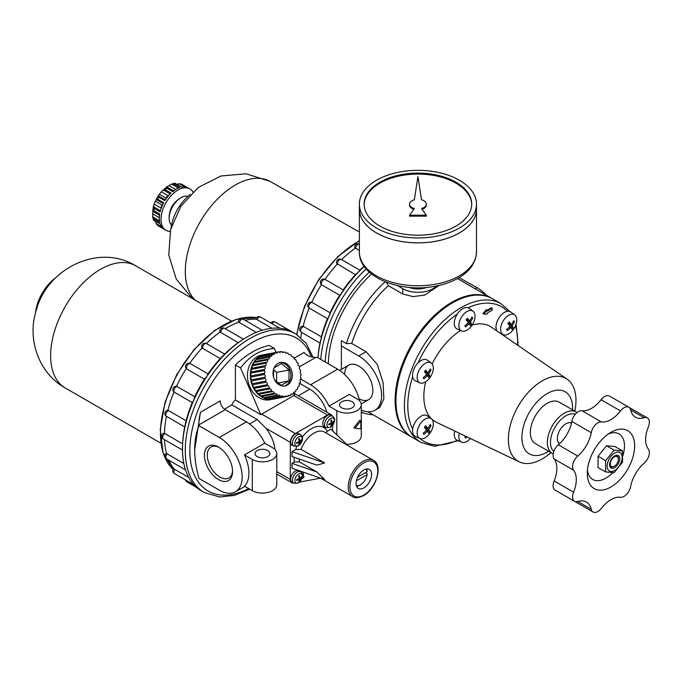 <?xml version="1.0" encoding="UTF-8"?>
<svg xmlns="http://www.w3.org/2000/svg" width="683" height="683" viewBox="0 0 683 683"><rect width="100%" height="100%" fill="white"/><g stroke="black" fill="none" stroke-linecap="round" stroke-linejoin="round"><path stroke-width="1.02" d="M386.433 282.284L388.354 285.69L402.722 293.989L413.01 296.618L424.732 295.056L439.237 285.392M397.361 285.562L402.722 288.653A21.514 12.422 0 0 0 436.702 285.946M361.29 409.979A32.272 18.629 -120 0 0 374.907 410.287L379.791 407.469L383.863 398.881L383.061 382.506L377.298 364.466L366.114 351.754L351.745 343.464L346.452 343.592L341.38 340.663L341.38 369.392M374.907 410.287A32.272 18.629 -120 0 0 379.859 384.427A32.272 18.629 -120 0 0 358.771 355.988L341.38 345.948M614.077 450.157L622.529 450.917L614.939 446.528L606.487 445.777L614.077 450.157L605.625 460.675L605.625 471.944L614.077 472.696L622.529 462.186L622.529 450.917M605.625 471.944L598.035 467.556L598.035 456.287L605.625 460.675M606.487 445.777L598.035 456.287M423.153 433.329A19.739 4.175 38.8 0 1 423.895 434.397A20.55 16.204 -35.1 0 0 427.37 431.11A20.55 4.346 38.8 0 1 428.48 433.167A19.739 15.572 -35.1 0 0 429.769 431.562A20.55 4.346 -141.2 0 0 428.668 429.505A20.55 16.204 -35.1 0 0 430.999 425.56A19.739 4.175 -141.2 0 0 430.256 424.493A20.55 16.204 144.9 0 1 427.917 428.437A20.55 4.346 -141.2 0 0 425.671 425.722A19.739 15.572 144.9 0 1 424.374 427.327A20.55 4.346 38.8 0 1 426.627 430.051A20.55 16.204 144.9 0 1 423.153 433.329M425.236 437.718A11.432 6.599 -60 0 1 419.883 438.469A11.432 6.599 -60 0 1 417.62 435.916A11.432 6.599 -60 0 1 421.121 422.717A11.432 6.599 -60 0 1 431.289 418.705A11.432 6.599 -60 0 1 432.604 427.968A11.432 6.599 -60 0 1 425.236 437.718M419.883 438.469L415.409 436.488A11.953 6.898 -60 0 1 412.677 429.095A11.953 6.898 -60 0 1 418.705 417.885A11.953 6.898 -60 0 1 427.345 415.827L431.289 418.705M465.78 436.309A20.55 16.204 144.9 0 1 464.867 437.06A19.739 4.175 38.8 0 1 465.61 438.119A20.55 16.204 -35.1 0 0 467.052 436.907M470.425 438.52A11.432 6.599 -60 0 1 466.95 441.44A11.432 6.599 -60 0 1 461.597 442.191A11.432 6.599 -60 0 1 459.343 439.647A11.432 6.599 -60 0 1 459.369 433.244M419.849 438.452A77.683 44.856 -60 0 0 457.311 440.296A11.953 6.898 -60 0 1 457.132 440.211A11.953 6.898 -60 0 1 454.75 431.041M506.581 329.539A19.739 4.175 38.8 0 1 507.332 330.598A20.55 16.204 -35.1 0 0 510.807 327.311A20.55 4.346 38.8 0 1 511.917 329.368A19.739 15.572 -35.1 0 0 513.206 327.763A20.55 4.346 -141.2 0 0 512.105 325.706A20.55 16.204 -35.1 0 0 514.436 321.761A19.739 4.175 -141.2 0 0 513.684 320.703A20.55 16.204 144.9 0 1 511.354 324.647A20.55 4.346 -141.2 0 0 509.108 321.932A19.739 15.572 144.9 0 1 507.81 323.537A20.55 4.346 38.8 0 1 510.064 326.252A20.55 16.204 144.9 0 1 506.581 329.539M508.673 333.919A11.432 6.599 -60 0 1 503.32 334.67A11.432 6.599 -60 0 1 501.057 332.126A11.432 6.599 -60 0 1 504.558 318.927A11.432 6.599 -60 0 1 514.726 314.914A11.432 6.599 -60 0 1 516.032 324.169A11.432 6.599 -60 0 1 508.673 333.919M496.951 330.99A11.953 6.898 -60 0 1 498.095 319.371A11.953 6.898 -60 0 1 507.367 311.303A11.953 6.898 -60 0 1 510.773 312.029L514.726 314.914M464.867 325.808A19.739 4.175 38.8 0 1 465.61 326.875A20.55 16.204 -35.1 0 0 469.093 323.588A20.55 4.346 38.8 0 1 470.194 325.646A19.739 15.572 -35.1 0 0 471.492 324.032A20.55 4.346 -141.2 0 0 470.382 321.983A20.55 16.204 -35.1 0 0 472.713 318.039A19.739 4.175 -141.2 0 0 471.97 316.972A20.55 16.204 144.9 0 1 469.639 320.916A20.55 4.346 -141.2 0 0 467.385 318.201A19.739 15.572 144.9 0 1 466.096 319.806A20.55 4.346 38.8 0 1 468.342 322.53A20.55 16.204 144.9 0 1 464.867 325.808M466.95 330.188A11.432 6.599 -60 0 1 461.597 330.939A11.432 6.599 -60 0 1 459.343 328.395A11.432 6.599 -60 0 1 462.843 315.196A11.432 6.599 -60 0 1 473.012 311.183A11.432 6.599 -60 0 1 474.318 320.447A11.432 6.599 -60 0 1 466.95 330.188M461.597 330.939L457.132 328.967A11.953 6.898 -60 0 1 457.32 314.043A11.953 6.898 -60 0 1 468.137 307.802A11.953 6.898 -60 0 1 469.059 308.306L473.012 311.183M423.153 377.708A19.739 4.175 38.8 0 1 423.895 378.766A20.55 16.204 -35.1 0 0 427.37 375.488A20.55 4.346 38.8 0 1 428.48 377.545A19.739 15.572 -35.1 0 0 429.769 375.932A20.55 4.346 -141.2 0 0 428.668 373.874A20.55 16.204 -35.1 0 0 430.999 369.93A19.739 4.175 -141.2 0 0 430.256 368.871A20.55 16.204 144.9 0 1 427.917 372.816A20.55 4.346 -141.2 0 0 425.671 370.101A19.739 15.572 144.9 0 1 424.374 371.706A20.55 4.346 38.8 0 1 426.627 374.421A20.55 16.204 144.9 0 1 423.153 377.708M425.236 382.087A11.432 6.599 -60 0 1 419.883 382.839A11.432 6.599 -60 0 1 417.62 380.294A11.432 6.599 -60 0 1 421.121 367.095A11.432 6.599 -60 0 1 431.289 363.083A11.432 6.599 -60 0 1 432.604 372.337A11.432 6.599 -60 0 1 425.236 382.087M419.883 382.839L415.409 380.866A11.953 6.898 -60 0 1 412.677 376.785A11.953 6.898 -60 0 1 418.09 362.844A11.953 6.898 -60 0 1 427.345 360.197L431.289 363.083M430.999 425.56L430.017 424.988M428.668 429.505L424.553 427.131M427.917 428.437L424.911 426.704M427.37 431.11L426.252 430.461M429.769 431.562L426.209 429.505M514.436 321.761L513.454 321.198M512.105 325.706L507.99 323.332M511.354 324.647L508.348 322.905M510.807 327.311L509.689 326.67M513.206 327.763L509.646 325.706M472.713 318.039L471.74 317.467M470.382 321.983L466.267 319.61M469.639 320.916L466.626 319.183M469.093 323.588L467.975 322.939M471.492 324.032L467.923 321.983M430.999 369.93L430.017 369.366M428.668 373.874L424.553 371.501M427.917 372.816L424.911 371.082M427.37 375.488L426.252 374.839M429.769 375.932L426.209 373.874M359.053 398.761A19.918 11.5 -120 0 0 372.858 390.471A19.918 11.5 -120 0 0 358.771 366.079A19.918 11.5 -120 0 0 344.693 374.523M550.916 452.564A47.81 27.602 -60 0 1 542.165 458.942A47.81 27.602 -60 0 1 519.37 461.896L436.505 422.325A54.982 31.742 -60 0 1 425.68 381.814M432.16 363.954A54.982 31.742 -60 0 1 460.555 330.478M472.107 325.065A54.982 31.742 -60 0 1 491.427 327.2L567.121 379.176A47.81 27.602 -60 0 1 574.821 411.157M492.195 308.238L491.35 307.751L487.124 310.193L486.279 309.706L482.898 313.608L483.743 314.095L487.124 314.095L487.124 313.121L492.195 310.193L492.195 308.238L487.124 311.166L487.124 310.193L483.743 314.095M519.37 461.896A47.81 27.602 -60 0 1 518.26 406.112A47.81 27.602 -60 0 1 567.121 379.176M548.645 451.25A35.858 20.703 -60 0 1 547.237 452.112A35.858 20.703 -60 0 1 521.889 436.932A35.858 20.703 -60 0 1 548.176 393.041A35.858 20.703 -60 0 1 572.55 409.851M553.247 453.828A23.905 13.797 -60 0 1 552.325 453.375L535.284 443.54A23.905 13.797 -60 0 1 535.284 415.938A23.905 13.797 -60 0 1 559.189 402.133L576.23 411.969A23.905 13.797 -60 0 1 577.084 412.549M300.793 337.496A88.44 51.063 -60 0 1 301.69 332.45M364.235 266.464A91.548 52.856 -60 0 0 317.996 357.815L318.107 356.193A88.44 51.063 -60 0 1 319.943 342.994M614.171 466.327A6.198 3.577 -60 0 1 613.991 466.438A6.198 3.577 -60 0 1 609.62 464.286M614.324 456.142A6.198 3.577 -60 0 1 618.371 458.848A6.198 3.577 -60 0 1 618.371 459.053M613.991 466.438L614.341 466.233A5.703 3.295 -60 0 1 610.303 463.911A5.703 3.295 -60 0 1 614.341 456.918A5.703 3.295 -60 0 1 618.371 459.249A5.703 3.295 -60 0 1 614.341 466.233L613.991 466.438M409.134 287.398A15.726 9.075 0 0 0 426.73 287.398M412.122 437.291A80.073 46.231 -60 0 1 411.704 437.052A80.073 46.231 -60 0 1 411.704 344.582A80.073 46.231 -60 0 1 491.777 298.351A80.073 46.231 -60 0 1 492.195 298.599M351.745 343.464A80.073 46.231 -60 0 1 388.354 285.69M486.211 295.133A32.272 18.629 -120 0 0 477.093 287.68L459.078 277.639M346.452 343.592A83.659 48.305 -60 0 1 385.161 281.78M373.106 414.769A83.659 48.305 -60 0 1 361.29 411.969M359.881 270.161A88.44 51.063 -60 0 1 364.082 266.242M343.233 289.916A88.44 51.063 -60 0 1 355.45 274.711L357.841 272.705A91.291 52.711 -60 0 1 359.54 270.955L359.702 270.34M309.655 308.306A3.227 1.861 -60 0 1 309.365 308.187L327.541 318.688L328.429 317.561A91.291 52.711 -60 0 1 329.454 315.23L330.06 312.763A88.44 51.063 -60 0 1 339.664 295.269L341.312 293.622A91.291 52.711 -60 0 1 342.738 291.487L343.276 289.934L325.253 279.526A3.227 1.861 -60 0 1 325.398 279.629M320.02 342.635L320.318 342.396A91.291 52.711 -60 0 1 320.856 340.074L321.36 336.821A88.44 51.063 -60 0 1 327.473 318.645M359.369 250.627L354.699 247.289A3.227 3.227 0 0 1 359.369 244.13A3.227 1.861 -60 0 0 356.885 245.248A3.227 1.861 -60 0 0 355.63 248.467M341.628 259.617A88.44 51.063 -60 0 1 355.245 248.194M355.45 274.711L336.796 263.536A3.227 3.227 0 0 1 341.372 259.472L360.001 270.229M324.971 279.39A88.44 51.063 -60 0 1 337.24 264.133M339.664 295.269L321.437 284.683A88.44 51.063 -60 0 0 311.781 302.27L330.06 312.763M303.098 326.337L303.534 326.525A3.227 1.861 -60 0 0 300.93 329.223A3.227 1.861 -60 0 0 301.288 332.22A3.227 3.227 0 0 1 302.236 326.269L303.098 326.337A88.44 51.063 -60 0 1 309.22 308.101M321.36 336.821L303.534 326.525M341.312 293.622A3.227 1.861 -60 0 1 342.738 291.487M328.429 317.561A3.227 1.861 -60 0 1 329.454 315.23M553.828 451.548A21.702 12.533 -60 0 1 554.98 427.302A21.702 12.533 -60 0 1 575.393 414.188M559.565 443.737A11.953 6.898 -60 0 1 559.855 430.119A11.953 6.898 -60 0 1 571.5 423.059M552.325 453.375A23.905 13.797 -60 0 1 552.325 425.774A23.905 13.797 -60 0 1 576.23 411.969M573.6 500.776A9.562 5.524 120 0 0 573.635 500.793L593.075 512.011A9.562 5.524 120 0 0 601.416 508.306A25.578 14.77 120 0 1 620.497 497.292A9.562 5.524 120 0 0 630.648 486.578A25.578 14.77 120 0 1 644.146 463.202A9.562 5.524 120 0 0 648.346 449.055A25.578 14.77 120 0 1 648.346 427.02A9.562 5.524 120 0 0 647.382 417.945A9.562 5.524 120 0 0 644.146 417.731A25.578 14.77 120 0 1 635.472 417.168A25.578 14.77 120 0 1 630.648 409.937A9.562 5.524 120 0 0 628.847 407.239A9.562 5.524 120 0 0 620.497 410.944A25.578 14.77 120 0 1 601.416 421.966A9.562 5.524 120 0 0 591.265 432.68A25.578 14.77 120 0 1 577.775 456.048A9.562 5.524 120 0 0 573.575 470.194A25.578 14.77 120 0 1 573.575 492.23A9.562 5.524 120 0 0 574.531 501.313A9.562 5.524 120 0 0 577.775 501.518L591.265 509.313A25.578 14.77 120 0 0 586.449 502.082A25.578 14.77 120 0 0 577.775 501.518M628.847 407.239L609.407 396.02A9.562 5.524 120 0 0 601.066 399.726A25.578 14.77 120 0 1 581.984 410.739A9.562 5.524 120 0 0 571.833 421.454A25.578 14.77 120 0 1 558.335 444.829A9.562 5.524 120 0 0 554.135 458.976A25.578 14.77 120 0 1 554.135 481.011A9.562 5.524 120 0 0 555.1 490.087L574.531 501.313M610.961 486.953A33.467 19.32 -60 0 1 587.295 473.285A33.467 19.32 -60 0 1 610.961 432.305A33.467 19.32 -60 0 1 634.627 445.965A33.467 19.32 -60 0 1 610.961 486.953M591.265 509.313A9.562 5.524 120 0 0 593.075 512.011M612.762 472.679A26.296 15.18 -60 0 1 605.889 478.168A26.296 15.18 -60 0 1 587.448 470.092M608.271 434.029A26.296 15.18 -60 0 1 622.862 455.655M614.674 467.633A7.171 4.141 -60 0 1 609.603 464.705A7.171 4.141 -60 0 1 614.674 455.92A7.171 4.141 -60 0 1 619.746 458.848A7.171 4.141 -60 0 1 614.674 467.633M614.674 470.459A10.638 6.138 -60 0 1 608.16 461.196A10.638 6.138 -60 0 1 621.188 453.674A10.638 6.138 -60 0 1 614.674 470.459M312.225 302.467A3.227 1.861 -60 0 0 309.203 304.755A3.227 1.861 -60 0 0 309.365 308.187A3.227 3.227 0 0 1 311.576 302.219L311.781 302.27M320.318 342.396A3.227 1.861 -60 0 1 320.856 340.074M357.841 272.705A3.227 1.861 -60 0 1 359.54 270.955M328.361 363.8A83.659 48.305 -60 0 1 371.561 274.045M364.159 204.635A53.786 31.051 180 0 1 397.745 176.342A53.786 31.051 180 0 1 455.962 183.164A53.786 31.051 180 0 1 471.714 204.635M426.303 204.149A8.367 4.832 0 0 0 421.522 199.786L417.936 176.547L414.35 199.786A8.367 4.832 0 0 0 409.569 204.149A8.367 4.832 0 0 0 414.35 208.511L409.569 215.188L426.303 215.188L421.522 208.511A8.367 4.832 0 0 0 426.303 204.149L426.303 205.122A8.367 4.832 180 0 1 422.094 209.314M409.569 215.188L409.569 216.161L426.303 216.161L426.303 215.188M409.569 204.149L409.569 205.122A8.367 4.832 0 0 0 413.77 209.314M359.369 209.024A58.567 33.809 180 0 0 417.936 242.841A58.567 33.809 180 0 0 476.495 209.024A58.567 33.809 180 0 1 476.495 209.066A58.567 33.809 180 0 1 417.936 242.875A58.567 33.809 180 0 1 359.369 209.066A58.567 33.809 180 0 1 359.369 209.049L359.369 204.149A58.567 33.809 180 0 1 395.525 172.91A58.567 33.809 180 0 1 459.343 180.235A58.567 33.809 180 0 1 476.495 204.149A58.567 33.809 180 0 1 417.936 237.957A58.567 33.809 180 0 1 359.369 204.149M459.326 232.946A58.516 33.783 180 0 1 376.538 232.946M455.962 182.19A53.786 31.051 180 0 1 471.714 204.149A53.786 31.051 180 0 1 417.936 235.2A53.786 31.051 180 0 1 364.15 204.149A53.786 31.051 180 0 1 397.352 175.463A53.786 31.051 180 0 1 455.962 182.19M159.472 220.831L152.616 216.784L153.462 219.977L154.23 220.507L153.402 219.747M161.581 226.833L156.194 223.717L157.773 225.552L163.689 228.967A23.905 13.797 120 0 1 160.146 223.922L154.23 220.507A23.905 13.797 -60 0 1 153.786 218.859L152.633 216.887L152.753 213.907A21.514 12.422 120 0 1 152.753 211.295L153.444 206.078L154.23 208.511A23.905 13.797 -60 0 0 153.786 210.671L152.779 210.586M160.454 210.757L153.402 206.684L154.221 204.123A21.514 12.422 120 0 1 155.348 201.212L158.311 195.526L158.977 197.285A23.905 13.797 -60 0 0 157.773 199.376L156.194 199.496L163.271 203.585M165.371 199.948L158.294 195.859L159.361 194.271A21.514 12.422 120 0 1 161.316 191.838L166.191 187.347M158.977 197.285L164.893 200.7A23.905 13.797 120 0 1 171.04 193.058L165.124 189.643L163.126 189.848L170.169 193.912M175.633 189.473L169.051 185.674A21.514 12.422 120 0 0 166.797 186.98L165.995 187.304L166.763 188.184A23.905 13.797 -60 0 0 165.124 189.643M169.051 185.674L171.57 184.077L174.66 183.257L175.505 183.65L174.438 183.309M166.763 188.184L172.679 191.599A23.905 13.797 120 0 1 179.774 187.509L173.858 184.094L171.57 184.077L178.408 188.03M176.487 184.384L179.27 183.744L181.362 184.06L189.874 188.909A23.905 13.797 -60 0 1 192.93 191.966M157.508 225.373L157.773 225.552A23.905 13.797 -60 0 0 158.362 225.919L157.508 225.373M156.194 223.717L155.348 220.993M161.06 208.793L160.838 207.948L154.221 204.123M160.838 207.948A21.514 12.422 -60 0 1 161.965 205.028L162.742 204.669M166.046 198.941L165.978 198.087L159.361 194.271M165.978 198.087A21.514 12.422 -60 0 1 167.933 195.654L168.778 195.423M173.362 191.556L173.405 190.796L166.797 186.98M171.023 227.951A32.869 18.979 -60 0 1 190.352 194.467M182.267 184.521A23.905 13.797 -60 0 0 181.652 184.197L187.56 187.612A23.905 13.797 120 0 0 181.422 187.065L175.505 183.65A23.905 13.797 -60 0 0 173.858 184.094M157.773 199.376L163.689 202.791A23.905 13.797 120 0 0 160.146 211.926L154.23 208.511M153.786 210.671L159.702 214.086A23.905 13.797 120 0 0 159.702 222.274L153.786 218.859M170.144 231.435A23.905 13.797 -60 0 1 165.969 230.316A23.905 13.797 -60 0 1 165.969 202.714A23.905 13.797 -60 0 1 189.874 188.909M169.965 211.798A11.628 6.71 -60 0 1 175.838 201.63M171.501 225.031A16.734 9.664 -60 0 1 169.153 218.219L169.153 217.015A15.265 8.811 -60 0 1 179.945 198.318L180.986 197.72A16.734 9.664 -60 0 1 188.064 196.345M169.153 218.219A16.734 9.664 -60 0 1 180.986 197.72M359.565 400.853A32.272 18.629 -120 0 0 337.65 369.161L317.305 357.422L315.785 357.388C310.278 357.226 306.385 355.57 304.097 352.428L293.963 358.276M218.483 479.594A19.918 11.5 -120 0 0 232.57 471.466A19.918 11.5 -120 0 0 218.483 447.075A19.918 11.5 -120 0 0 204.405 455.202A19.918 11.5 -120 0 0 218.483 479.594M219.328 437.479L198.992 425.731A88.636 51.174 -120 0 0 194.689 449.593A88.636 51.174 -120 0 0 198.992 478.424L219.328 490.172A32.272 18.629 -120 0 0 235.464 491.769A32.272 18.629 -120 0 0 240.416 465.908A32.272 18.629 -120 0 0 219.328 437.479L246.375 421.863L225.245 409.663A7.171 4.141 -120 0 1 220.174 400.878L200.478 412.25C199.248 417.424 198.736 421.624 198.932 424.852L198.992 425.731M252.292 459.428L252.292 490.659L244.471 486.142A32.272 18.629 60 0 0 244.471 454.921L252.292 459.428A14.343 8.281 0 0 0 267.924 461.23A14.343 8.281 0 0 0 276.777 453.58A14.343 8.281 0 0 0 272.577 447.724L264.756 443.207A32.272 18.629 -120 0 0 246.375 421.863M219.226 447.527A17.869 10.313 -120 0 0 210.996 447.024A17.869 10.313 -120 0 0 208.255 461.341A17.869 10.313 -120 0 0 219.935 477.093A17.869 10.313 -120 0 0 228.865 477.972A17.869 10.313 -120 0 0 232.544 470.596M326.909 412.259A26.296 15.18 -120 0 0 309.758 389.173L299.513 383.257M244.471 454.921L264.756 443.207M257.192 456.603A7.411 4.277 0 0 0 265.269 457.525A7.411 4.277 0 0 0 269.845 453.58A7.411 4.277 0 0 0 262.434 449.294A7.411 4.277 0 0 0 255.024 453.58A7.411 4.277 0 0 0 257.192 456.603M252.292 490.659A14.343 8.281 0 0 0 267.924 492.452A14.343 8.281 0 0 0 276.777 484.802L276.777 453.58M357.081 398.932L349.269 394.415L328.984 406.129L336.804 410.637A14.343 8.281 0 0 0 352.428 412.43A14.343 8.281 0 0 0 361.29 404.78A14.343 8.281 0 0 0 357.081 398.932M341.705 407.811A7.411 4.277 0 0 0 349.781 408.733A7.411 4.277 0 0 0 354.357 404.78A7.411 4.277 0 0 0 346.947 400.503A7.411 4.277 0 0 0 339.536 404.78A7.411 4.277 0 0 0 341.705 407.811M346.614 444.291A14.343 8.281 0 0 0 361.29 436.01L361.29 404.78M354.989 428.25L353.922 427.635L359.685 420.293L360.837 420.959L354.989 428.25L360.837 428.77L360.837 420.959M299.495 461.939L294.382 461.964L292.008 463.339L292.008 468.214L324.63 479.534L316.801 471.936L299.495 461.939A20.917 12.072 -60 0 1 299.197 458.993M301.058 449.329L295.679 449.508L292.008 451.625L324.63 462.937L301.058 449.329A20.917 12.072 -60 0 1 324.442 432.049L373.456 460.351A20.917 12.072 -60 0 0 352.539 472.423A20.917 12.072 -60 0 0 352.539 496.575C354.716 498.342 358.396 498.018 363.595 495.593C376.128 489.011 383.419 465.294 373.456 460.351M302.996 472.03L303.918 477.443L301.852 478.638M320.609 478.143L299.47 482.104M365.806 469.127A9.562 5.524 -60 0 1 367.104 471.697L357.61 477.178M367.104 471.697L367.121 470.715A10.757 6.207 -60 0 0 366.592 468.965M356.364 480.832L367.104 474.625A9.562 5.524 -60 0 1 360.462 484.802A9.562 5.524 -60 0 1 356.321 485.562M365.431 472.67L367.121 473.643L367.104 474.625M360.462 484.802L359.617 485.289A10.757 6.207 -60 0 1 356.569 486.313M240.578 367.966C249.449 355.928 260.718 349.423 274.378 348.45L269.196 345.453A76.487 44.164 120 0 0 235.387 364.97L240.578 367.966L260.786 414.649L294.595 395.133L293.545 392.716M332.186 415.938A7.171 4.141 120 0 0 331.093 414.675A7.171 4.141 120 0 0 327.507 415.033L295.389 433.568A7.171 4.141 120 0 0 290.318 442.353L290.318 479.44A7.171 4.141 120 0 0 291.803 482.719A7.171 4.141 120 0 0 293.451 483.043M348.065 445.683L330.888 429.18L327.217 431.297L325.962 432.92M326.013 427.652L324.246 426.73A6.693 3.867 -60 0 1 324.16 418.952A6.693 3.867 -60 0 1 330.931 415.136L332.621 416.212A6.608 3.816 -60 0 0 325.936 419.977A6.608 3.816 -60 0 0 326.013 427.652L330.376 427.362L334.107 422.623C335.157 419.746 334.661 417.612 332.621 416.212M293.903 483.274L292.128 482.352A6.693 3.867 -60 0 1 292.042 474.574A6.693 3.867 -60 0 1 298.821 470.766L300.511 471.833A6.608 3.816 -60 0 0 293.818 475.599A6.608 3.816 -60 0 0 293.903 483.274L298.258 482.992L301.997 478.245C303.047 475.377 302.552 473.234 300.511 471.833M293.903 446.195L292.128 445.265A6.693 3.867 -60 0 1 292.042 437.496A6.693 3.867 -60 0 1 298.821 433.679L300.511 434.755A6.608 3.816 -60 0 0 293.818 438.52A6.608 3.816 -60 0 0 293.903 446.195L298.258 445.905L301.997 441.158C303.047 438.29 302.552 436.155 300.511 434.755M332.578 430.802L332.578 425.415M292.008 451.625L292.008 456.5L316.801 465.106L324.63 462.937M296.584 442.601A11.423 6.599 60 0 1 296.584 443.369A11.944 6.898 0 0 0 299.103 442.336A11.944 6.898 60 0 1 298.736 444.607A11.423 6.599 0 0 0 299.402 444.223A11.944 6.898 -120 0 0 299.769 441.952A11.944 6.898 0 0 0 301.553 440.501A11.423 6.599 -120 0 0 301.553 439.732A11.944 6.898 180 0 1 299.769 441.184A11.944 6.898 -120 0 0 299.402 438.486A11.423 6.599 180 0 1 298.736 438.87A11.944 6.898 60 0 1 299.103 441.568A11.944 6.898 180 0 1 296.584 442.601M164.859 433.594A3.227 1.861 -60 0 0 162.785 436.446A3.227 1.861 -60 0 0 163.288 438.998A3.227 3.227 0 0 1 163.348 433.381L164.859 433.594L182.634 443.856M164.441 433.398A88.44 51.063 -60 0 1 166.473 416.374M312.951 357.141L306.24 343.395L295.782 333.936A91.548 52.856 -60 0 0 204.234 386.8A91.548 52.856 -60 0 0 204.234 492.511L201.442 490.898A91.548 52.856 -60 0 1 193.733 484.606A91.548 52.856 -60 0 1 185.358 469.366A91.548 52.856 -60 0 1 182.728 442.336L182.89 440.117A88.44 51.063 -60 0 1 184.726 426.918M167.301 453.964A3.227 1.861 -60 0 0 166.404 458.848A3.227 3.227 0 0 1 165.841 453.674L167.301 453.964L183.855 463.526M192.264 402.526L193.733 400.383L194.843 396.686L176.504 386.313A88.44 51.063 -60 0 1 186.28 368.513M168.65 410.645A3.227 1.861 -60 0 0 166.054 413.343A3.227 1.861 -60 0 0 166.404 416.34A3.227 3.227 0 0 1 167.301 410.398L168.65 410.645L186.143 420.745A88.44 51.063 -60 0 1 192.247 402.569M194.843 396.686A88.44 51.063 -60 0 1 204.439 379.193L186.946 369.093A3.227 1.861 -60 0 1 187.253 365.328A3.227 1.861 -60 0 1 190.369 363.646A3.227 1.861 -60 0 1 190.514 363.749M204.439 379.193L206.855 376.478L208.059 373.857L190.369 363.646A3.227 3.227 0 0 0 186.561 368.803M194.689 449.593L200.478 412.25M328.984 406.129A32.272 18.629 -120 0 0 310.603 384.777L300.733 379.082M235.387 364.97L235.387 399.99A7.171 4.141 120 0 0 231.844 404.882L224.459 409.143M260.786 414.649L235.387 399.99M276.069 352.36L274.378 348.45M286.98 396.507L270.101 399.76A22.71 18.185 -100.9 0 1 247.955 380.892A22.71 18.185 -100.9 0 1 261.521 355.16L278.399 351.916A22.71 18.185 -100.9 0 1 278.698 351.856A1.793 1.434 79.1 0 0 280.935 351.651A22.71 18.185 -100.9 0 1 281.874 351.668A1.793 1.434 79.1 0 0 284.137 351.941A22.71 18.185 -100.9 0 1 285.067 352.155A1.793 1.434 79.1 0 0 287.295 352.915A22.71 18.185 -100.9 0 1 288.192 353.324A1.793 1.434 79.1 0 0 290.309 354.528A22.71 18.185 -100.9 0 1 291.154 355.117A1.793 1.434 79.1 0 0 293.092 356.748A22.71 18.185 -100.9 0 1 293.852 357.499A1.793 1.434 79.1 0 0 295.56 359.489A22.71 18.185 -100.9 0 1 296.217 360.385A1.793 1.434 79.1 0 0 297.643 362.682A22.71 18.185 -100.9 0 1 298.164 363.689A1.793 1.434 79.1 0 0 299.265 366.225A22.71 18.185 -100.9 0 1 299.649 367.317A1.793 1.434 79.1 0 0 300.383 370.015A22.71 18.185 -100.9 0 1 300.614 371.151A1.793 1.434 79.1 0 0 300.964 373.925A22.71 18.185 -100.9 0 1 301.032 375.078A1.793 1.434 79.1 0 0 300.99 377.844A22.71 18.185 -100.9 0 1 300.896 378.98A1.793 1.434 79.1 0 0 300.46 381.66A22.71 18.185 -100.9 0 1 300.204 382.736A1.793 1.434 79.1 0 0 299.393 385.246A22.71 18.185 -100.9 0 1 298.983 386.236A1.793 1.434 79.1 0 0 297.814 388.49A22.71 18.185 -100.9 0 1 297.267 389.37A1.793 1.434 79.1 0 0 295.782 391.308A22.71 18.185 -100.9 0 1 295.107 392.042A1.793 1.434 79.1 0 0 293.349 393.604A22.71 18.185 -100.9 0 1 292.572 394.168A1.793 1.434 79.1 0 0 290.591 395.312A22.71 18.185 -100.9 0 1 289.729 395.696A1.793 1.434 79.1 0 0 287.586 396.379A22.71 18.185 -100.9 0 1 286.98 396.507A22.71 18.185 -100.9 0 1 286.681 396.567A1.793 1.434 79.1 0 0 284.444 396.772A22.71 18.185 -100.9 0 1 283.505 396.755A1.793 1.434 79.1 0 0 281.242 396.481A22.71 18.185 -100.9 0 1 280.312 396.26A1.793 1.434 79.1 0 0 278.083 395.508A22.71 18.185 -100.9 0 1 277.187 395.098A1.793 1.434 79.1 0 0 275.07 393.895A22.71 18.185 -100.9 0 1 274.224 393.306A1.793 1.434 79.1 0 0 272.286 391.675A22.71 18.185 -100.9 0 1 271.527 390.924A1.793 1.434 79.1 0 0 269.811 388.934A22.71 18.185 -100.9 0 1 269.162 388.038A1.793 1.434 79.1 0 0 267.736 385.741A22.71 18.185 -100.9 0 1 267.215 384.734A1.793 1.434 79.1 0 0 266.114 382.198A22.71 18.185 -100.9 0 1 265.73 381.105A1.793 1.434 79.1 0 0 264.995 378.408A22.71 18.185 -100.9 0 1 264.765 377.272A1.793 1.434 79.1 0 0 264.406 374.497A22.71 18.185 -100.9 0 1 264.347 373.345A1.793 1.434 79.1 0 0 264.381 370.57A22.71 18.185 -100.9 0 1 264.483 369.443A1.793 1.434 79.1 0 0 264.91 366.762A22.71 18.185 -100.9 0 1 265.175 365.687A1.793 1.434 79.1 0 0 265.986 363.177A22.71 18.185 -100.9 0 1 266.396 362.186A1.793 1.434 79.1 0 0 267.557 359.924A22.71 18.185 -100.9 0 1 268.112 359.053A1.793 1.434 79.1 0 0 269.597 357.115A22.71 18.185 -100.9 0 1 270.272 356.381A1.793 1.434 79.1 0 0 272.03 354.819A22.71 18.185 -100.9 0 1 272.807 354.255A1.793 1.434 79.1 0 0 274.788 353.111A22.71 18.185 -100.9 0 1 275.642 352.727A1.793 1.434 79.1 0 0 277.785 352.044A22.71 18.185 -100.9 0 1 278.399 351.916M287.705 396.08L289.729 395.696M284.444 396.772L270.383 399.478A22.71 18.185 79.1 0 0 272.619 399.273L286.681 396.567M281.242 396.481L267.181 399.188A22.71 18.185 79.1 0 0 269.444 399.461L283.505 396.755M278.083 395.508L264.022 398.215A22.71 18.185 79.1 0 0 266.242 398.974L280.312 396.26M275.07 393.895L261.008 396.601A22.71 18.185 79.1 0 0 263.117 397.805L277.187 395.098M272.286 391.675L258.217 394.381A22.71 18.185 79.1 0 0 260.163 396.012L274.224 393.306M257.457 393.63A1.793 1.434 79.1 0 0 255.749 391.641A22.71 18.185 79.1 0 0 257.457 393.63L271.527 390.924M255.749 391.641L269.811 388.934M255.101 390.744A1.793 1.434 79.1 0 0 253.675 388.448A22.71 18.185 79.1 0 0 255.101 390.744L269.162 388.038M253.675 388.448L267.736 385.741M253.145 387.44A1.793 1.434 79.1 0 0 252.053 384.905A22.71 18.185 79.1 0 0 253.145 387.44L267.215 384.734M252.053 384.905L266.114 382.198M251.668 383.812A1.793 1.434 79.1 0 0 250.926 381.114A22.71 18.185 79.1 0 0 251.668 383.812L265.73 381.105M250.926 381.114L264.995 378.408M250.704 379.979A1.793 1.434 79.1 0 0 250.345 377.204A22.71 18.185 79.1 0 0 250.704 379.979L264.765 377.272M250.345 377.204L264.406 374.497M250.277 376.051A1.793 1.434 79.1 0 0 250.32 373.285A22.71 18.185 79.1 0 0 250.277 376.051L264.347 373.345M250.32 373.285L264.381 370.57M250.413 372.15A1.793 1.434 79.1 0 0 250.849 369.469A22.71 18.185 79.1 0 0 250.413 372.15L264.483 369.443M250.849 369.469L264.91 366.762M251.105 368.393A1.793 1.434 79.1 0 0 251.916 365.883A22.71 18.185 79.1 0 0 251.105 368.393L265.175 365.687M251.916 365.883L265.986 363.177M252.616 364.842A1.793 1.434 79.1 0 0 253.495 362.63A22.71 18.185 79.1 0 0 252.326 364.893L266.396 362.186M253.495 362.63L267.557 359.924M254.819 361.614A1.793 1.434 79.1 0 0 255.536 359.821A22.71 18.185 79.1 0 0 254.05 361.759L268.112 359.053M255.536 359.821L269.597 357.115M257.44 358.848A1.793 1.434 79.1 0 0 257.969 357.525A22.71 18.185 79.1 0 0 256.21 359.087L270.272 356.381M257.969 357.525L272.03 354.819M260.394 356.637A1.793 1.434 79.1 0 0 260.727 355.817A22.71 18.185 79.1 0 0 258.746 356.961L272.807 354.255M260.727 355.817L274.788 353.111M263.604 355.049A1.793 1.434 79.1 0 0 263.723 354.75A22.71 18.185 79.1 0 0 261.58 355.433L275.642 352.727M263.723 354.75L277.785 352.044M278.877 352.044L280.935 351.651M282.446 352.266L284.137 351.941M286.015 353.162L287.295 352.915M289.49 354.69L290.309 354.528M296.499 389.515L297.267 389.37M293.878 392.273L295.107 392.042M290.915 394.484L292.572 394.168M296.584 479.679A11.423 6.599 60 0 1 296.584 480.448A11.944 6.898 0 0 0 299.103 479.423A11.944 6.898 60 0 1 298.736 481.694A11.423 6.599 0 0 0 299.402 481.31A11.944 6.898 -120 0 0 299.769 479.039A11.944 6.898 0 0 0 301.553 477.579A11.423 6.599 -120 0 0 301.553 476.811A11.944 6.898 180 0 1 299.769 478.271A11.944 6.898 -120 0 0 299.402 475.573A11.423 6.599 180 0 1 298.736 475.957A11.944 6.898 60 0 1 299.103 478.655A11.944 6.898 180 0 1 296.584 479.679M328.702 424.058A11.423 6.599 60 0 1 328.702 424.826A11.944 6.898 0 0 0 331.212 423.793A11.944 6.898 60 0 1 330.845 426.064A11.423 6.599 0 0 0 331.511 425.68A11.944 6.898 -120 0 0 331.878 423.409A11.944 6.898 0 0 0 333.663 421.957A11.423 6.599 -120 0 0 333.663 421.189A11.944 6.898 180 0 1 331.878 422.64A11.944 6.898 -120 0 0 331.511 419.951A11.423 6.599 180 0 1 330.845 420.335A11.944 6.898 60 0 1 331.212 423.025A11.944 6.898 180 0 1 328.702 424.058M301.553 440.501L301.058 440.219M299.769 441.952L299.103 441.568M299.769 441.184L299.052 440.766M299.103 442.336L298.386 441.927M299.402 444.223L298.906 443.941M301.553 477.579L301.058 477.297M299.769 479.039L299.103 478.655M299.769 478.271L299.052 477.852M299.103 479.423L298.386 479.005M299.402 481.31L298.906 481.028M333.663 421.957L333.176 421.676M331.878 423.409L331.212 423.025M331.878 422.64L331.161 422.231M331.212 423.793L330.495 423.383M331.511 425.68L331.024 425.398M279.731 362.639A11.953 9.571 -100.9 0 1 290.412 371.535A11.953 9.571 -100.9 0 1 285.972 385.306A11.953 9.571 -100.9 0 1 284.239 386.049M274.165 367.761L281.439 363.569L289.088 369.973L288.935 380.892L281.131 385.4L274.66 379.979M273.507 376.956L273.61 369.221M287.372 385.041A11.953 9.571 -100.9 0 1 284.948 385.946A11.953 9.571 -100.9 0 1 273.294 376.017A11.953 9.571 -100.9 0 1 280.431 362.477A11.953 9.571 -100.9 0 1 291.692 370.835A11.953 9.571 -100.9 0 1 287.372 385.041M260.163 396.012A1.793 1.434 79.1 0 0 258.558 394.322M263.117 397.805A1.793 1.434 79.1 0 0 261.82 396.439M266.242 398.974A1.793 1.434 79.1 0 0 265.294 397.967M269.444 399.461A1.793 1.434 79.1 0 0 268.871 398.863M278.212 382.95L288.935 380.892M276.581 381.592L276.709 372.355L289.088 369.973M276.709 372.355L273.601 369.751M182.728 442.336A91.548 52.856 -60 0 1 185.358 425.296A91.548 52.856 -60 0 1 193.733 400.383A91.548 52.856 -60 0 1 206.855 376.478A91.548 52.856 -60 0 1 223.572 355.689A91.548 52.856 -60 0 1 241.577 340.407A91.548 52.856 -60 0 1 242.38 339.869A91.548 52.856 -60 0 1 261.623 330.418A91.548 52.856 -60 0 1 279.586 328.19A91.548 52.856 -60 0 1 292.998 332.331L295.782 333.936M225.262 328.685A88.44 51.063 -60 0 1 238.751 322.171L238.41 321.48A3.227 3.227 0 0 1 243.208 319.217L262.272 330.222M245.112 320.318A88.44 51.063 -60 0 1 256.321 319.192L255.903 318.722A3.227 3.227 0 0 1 260.539 317.066L279.851 328.216M174.08 469.025L174.771 469.375A3.227 1.861 -60 0 0 174.481 473.558A3.227 3.227 0 0 1 173.516 468.828L174.08 469.025A88.44 51.063 -60 0 1 168.889 460.282M166.575 453.649A88.44 51.063 -60 0 1 164.483 439.69M167.847 410.372A88.44 51.063 -60 0 1 174.02 391.982M189.72 363.365A88.44 51.063 -60 0 1 202.1 347.971L201.895 347.604A3.227 3.227 0 0 1 206.497 343.592L224.784 354.153M206.411 343.54A88.44 51.063 -60 0 1 220.122 332.058L219.815 331.349A3.227 3.227 0 0 1 224.647 328.327L243.43 339.178M182.489 449.798A3.227 1.861 -60 0 1 182.489 447.775M224.664 354.084A88.44 51.063 -60 0 1 238.247 342.687L220.122 332.058M238.247 342.687L241.577 340.407M208.016 373.832A88.44 51.063 -60 0 1 220.233 358.635L202.1 347.971M220.233 358.635L224.485 354.264M176.504 386.313L177.341 386.587A3.227 1.861 -60 0 0 174.327 388.875A3.227 1.861 -60 0 0 174.481 392.307L192.324 402.611M256.236 332.39L238.751 322.171M271.919 328.258L256.321 319.192M188.739 477.434L174.771 469.375M184.794 426.559L186.143 420.745M290.318 442.353L265.892 428.25A26.296 15.18 60 0 1 274.984 449.568M265.892 428.25L257.192 419.516L231.844 404.882M363.843 487.927A10.996 6.352 -60 0 1 358.344 488.473A10.996 6.352 -60 0 1 358.344 475.778A10.996 6.352 -60 0 1 369.341 469.426A10.996 6.352 -60 0 1 371.031 478.237A10.996 6.352 -60 0 1 363.843 487.927M292.008 463.339L316.801 471.936M35.465 313.147A33.168 19.15 -60 0 1 56.066 277.46M402.722 288.653L402.722 293.989M358.771 355.988L366.114 351.754M412.677 429.095A77.683 44.856 -60 0 1 412.677 376.785M515.443 325.774A77.683 44.856 -60 0 1 517.603 345.171M468.137 307.802A77.683 44.856 -60 0 1 507.367 311.303M418.09 362.844A77.683 44.856 -60 0 1 457.32 314.043M475.189 288.781L477.093 287.68M321.83 284.973A3.227 1.861 -60 0 1 322.137 281.208A3.227 1.861 -60 0 1 325.253 279.526A3.227 3.227 0 0 0 321.437 284.683M630.648 409.945L644.146 417.731M601.066 399.726L620.497 410.944M581.984 410.739L601.416 421.966M571.833 421.454L591.265 432.68M558.335 444.829L577.775 456.048M554.135 458.976L573.575 470.194M554.135 481.011L573.575 492.23M296.9 334.619A87.911 50.755 -60 0 1 355.433 243.174A87.911 50.755 -60 0 1 359.369 240.868M337.624 264.415A3.227 1.861 -60 0 1 338.529 260.761A3.227 1.861 -60 0 1 341.372 259.472M320.779 359.429A91.548 52.856 -60 0 1 366.139 268.897M325.185 361.973A88.32 50.994 -60 0 1 369.307 272.141M492.622 298.838C472.405 286.288 437.359 304.849 416.007 338.469C390.753 375.872 388.559 425.039 412.549 437.538A80.073 46.231 -60 0 1 412.549 345.077A80.073 46.231 -60 0 1 492.622 298.838L501.074 303.722A80.073 46.231 -60 0 0 420.993 349.952A80.073 46.231 -60 0 0 420.993 442.422L434.473 446.323L458.25 440.706M359.369 251.967C358.763 277.153 400.622 293.459 435.745 286.134C444.659 284.418 452.462 281.567 459.172 277.58C470.271 270.903 476.042 262.366 476.495 251.967A58.567 33.809 180 0 1 417.936 285.776A58.567 33.809 180 0 1 359.369 251.967L359.369 209.066M159.335 217.706L152.753 213.907M159.352 217.382A21.514 12.422 -60 0 1 159.37 215.119L152.753 211.295M161.965 205.028L155.348 201.212M167.933 195.654L161.316 191.838M173.405 190.796A21.514 12.422 -60 0 1 175.36 189.643M184.658 186.852L179.27 183.744M195.184 300.153A70.511 40.707 -60 0 1 202.373 218.21A70.511 40.707 -60 0 1 270.092 181.413A70.511 40.707 -60 0 1 270.246 181.499L359.369 232.015M315.785 357.388L299.478 366.805M198.932 424.852L225.245 409.663M298.334 395.764L309.758 389.173M336.804 410.637L336.804 434.866M304.123 472.414L302.996 472.636M363.843 495.047A19.722 11.389 -60 0 1 351.771 477.869A19.722 11.389 -60 0 1 375.923 463.928A19.722 11.389 -60 0 1 363.843 495.047M295.389 433.568L261.589 414.052M327.507 415.033L293.699 395.517M294.382 461.964A24.503 14.147 -60 0 1 294.168 457.251M295.679 449.508A24.503 14.147 -60 0 1 296.789 446.503M302.219 437.094A24.503 14.147 -60 0 1 327.217 431.297M298.582 445.572A5.276 3.048 -60 0 1 294.885 443.976A5.276 3.048 -60 0 1 298.249 437.171A5.276 3.048 -60 0 1 302.304 438.93A5.276 3.048 -60 0 1 298.582 445.572M174.771 392.426A3.227 1.861 -60 0 1 174.481 392.307A3.227 3.227 0 0 1 176.649 386.33M185.631 479.987A3.227 3.227 0 0 0 187.142 482.002A3.227 1.861 -60 0 1 186.476 480.482M337.65 369.161L310.603 384.777M290.318 479.44L276.777 471.611M298.582 482.659A5.276 3.048 -60 0 1 294.885 481.054A5.276 3.048 -60 0 1 298.249 474.25A5.276 3.048 -60 0 1 302.304 476.008A5.276 3.048 -60 0 1 298.582 482.659M330.692 427.029A5.276 3.048 -60 0 1 327.003 425.432A5.276 3.048 -60 0 1 330.367 418.628A5.276 3.048 -60 0 1 334.422 420.387A5.276 3.048 -60 0 1 330.692 427.029M248.723 488.601A88.32 50.994 -60 0 1 190.002 455.792A88.32 50.994 -60 0 1 239.648 351.224A88.32 50.994 -60 0 1 311.286 356.816M220.122 327.148A87.911 50.755 -60 0 1 256.543 317.68L236.412 319.285L214.718 330.401L194.023 349.602L176.769 374.574L165.047 402.287L160.266 429.419L163.041 452.727L173.149 469.443A87.911 50.755 -60 0 1 166.396 399.307A87.911 50.755 -60 0 1 220.122 327.148M220.754 332.587A3.227 1.861 -60 0 1 222.095 329.257A3.227 1.861 -60 0 1 224.647 328.327M202.74 348.535A3.227 1.861 -60 0 1 203.645 344.881A3.227 1.861 -60 0 1 206.497 343.592M272.013 323.691A3.227 1.861 -60 0 1 275.095 322.069A3.227 3.227 0 0 0 270.835 323.008M256.97 319.627A3.227 1.861 -60 0 1 260.539 317.066M239.383 322.658A3.227 1.861 -60 0 1 240.979 319.823A3.227 1.861 -60 0 1 243.208 319.217M249.534 423.938L257.192 419.516M135.746 265.832C98.762 243.054 47.528 268.317 36.464 309.63C26.663 338.555 38.521 373.183 65.227 387.97A70.52 40.715 -60 0 1 65.235 306.539A70.52 40.715 -60 0 1 135.755 265.832L231.409 321.061M461.597 442.191L457.132 440.211M503.32 334.67L500.477 333.415M367.889 411.755L411.704 437.052M457.482 278.553L491.777 298.351M647.382 417.945L628.881 407.256M296.584 334.414L304.439 306.53L318.773 279.484L337.854 256.56L359.369 240.561M301.288 332.22L320.054 343.054M361.29 412.976L363.151 412.763M412.549 437.538L420.993 442.422M518.243 345.607L516.049 324.135M509.842 311.525L501.074 303.722M476.495 251.967L476.495 209.066M476.495 209.024L476.495 204.149M153.795 220.378L160.198 224.067M152.804 210.603L159.626 214.547M166.217 187.364L173.047 191.308M175.181 183.343L181.576 187.04M192.444 298.565L176.308 279.202L168.769 255.066L170.562 229.701L180.901 206.215L198.301 187.458L220.925 175.992L246.085 173.781L270.084 181.413M158.362 225.919L165.969 230.316M244.838 486.356L235.464 491.769M320.6 478.134L352.539 496.575M166.404 458.848L185.528 469.895M187.142 482.002L196.687 487.517M276.777 474.045L291.803 482.719M204.234 492.511L219.781 497.019L234.414 495.406L249.747 489.19M163.288 438.998L182.489 450.088M166.404 416.34L184.837 426.977M174.481 473.558L193.852 484.742M275.095 322.069L291.282 331.409M293.707 393.092L331.093 414.675M65.227 387.97L160.889 443.199M361.213 403.926L368.735 399.589M339.622 370.399L348.817 365.089"/></g></svg>
